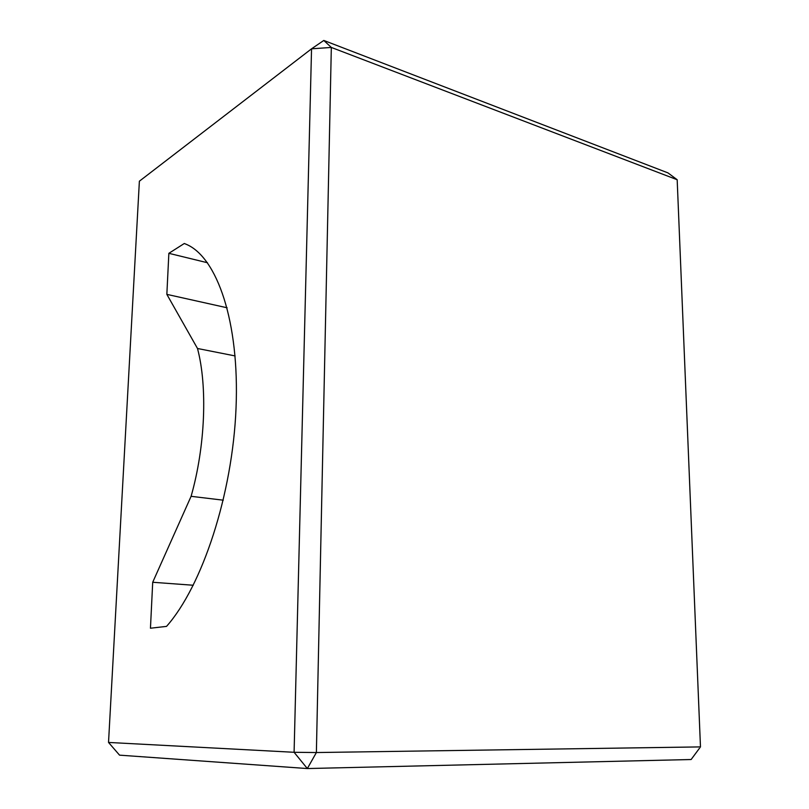 <?xml version="1.0" encoding="UTF-8"?>
<svg xmlns="http://www.w3.org/2000/svg" width="809" height="809" viewBox="0 0 809 809"><rect width="100%" height="100%" fill="white"/><g stroke="black" fill="none" stroke-linecap="round" stroke-linejoin="round"><path stroke-width="1.21" d="M677.173 179.729L700.473 746.899L316.38 752.542L331.326 47.438L677.173 179.729L667.961 172.883L323.802 40.45L311.546 48.813L331.326 47.438L323.802 40.45M223.294 500.184L191.096 496.322L152.709 582.268L193.28 585.251M191.096 496.322C205.324 446.426 207.61 386.56 197.497 348.487L235.095 355.93M197.497 348.487L166.846 294.365L227.147 307.794M207.508 262.753L168.859 253.318L166.846 294.365M168.859 253.318L184.31 243.489L186.323 244.328C217.014 257.272 239.636 321.749 236.036 408.09C232.567 494.309 202.21 586.212 166.523 626.388L150.454 628.219L152.709 582.268M700.473 746.899L691.129 759.52L307.339 768.55L119.55 755.151L108.527 742.44L139.381 181.196L311.546 48.813L294.092 752.289L307.339 768.55L316.38 752.542L294.092 752.289L108.527 742.44"/></g></svg>

